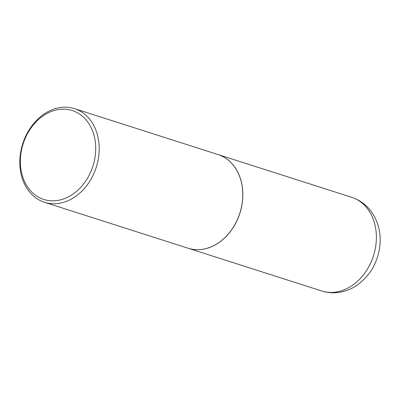 <?xml version="1.0" encoding="UTF-8"?>
<svg xmlns="http://www.w3.org/2000/svg" width="400" height="400" viewBox="0 0 400 400"><rect width="100%" height="100%" fill="white"/><g stroke="black" fill="none" stroke-linecap="round" stroke-linejoin="round"><path stroke-width="0.6" d="M188.145 248.25A49.17 38.59 -72.3 0 0 188.185 248.26A49.17 38.59 -72.3 0 0 218.24 243.07A49.17 38.59 -72.3 0 0 242.855 194.575A49.17 38.59 -72.3 0 0 218.15 154.595A49.17 38.59 -72.3 0 0 218.11 154.58M44.525 202.305L188.11 248.235A49.17 38.59 -72.3 0 0 231.195 230.355A49.17 38.59 -72.3 0 0 239.81 176.965A49.17 38.59 -72.3 0 0 218.075 154.57L74.49 108.635A49.17 38.59 -72.3 0 0 31.405 126.515A49.17 38.59 -72.3 0 0 22.79 179.91A49.17 38.59 -72.3 0 0 44.525 202.305A49.17 38.59 -72.3 0 0 87.61 184.425A49.17 38.59 -72.3 0 0 96.225 131.03A49.17 38.59 -72.3 0 0 74.49 108.635M23.18 178.2A46.675 36.63 -72.3 0 0 72.34 194.53A46.675 36.63 -72.3 0 0 92.885 131.8A46.675 36.63 -72.3 0 0 43.725 115.47A46.675 36.63 -72.3 0 0 23.18 178.2M351.67 197.305C359.97 200.065 366.675 205.065 371.795 212.305C378.17 221.755 380.905 232.45 380 244.39C378.23 261.905 370.44 275.61 356.635 285.5C352.3 288.39 347.655 290.44 342.7 291.655C335.605 293.355 328.605 293.13 321.705 290.975A49.17 38.59 -72.3 0 0 351.765 285.785A49.17 38.59 -72.3 0 0 376.38 237.29A49.17 38.59 -72.3 0 0 351.67 197.305L218.15 154.595M321.705 290.975L188.185 248.26"/></g></svg>

